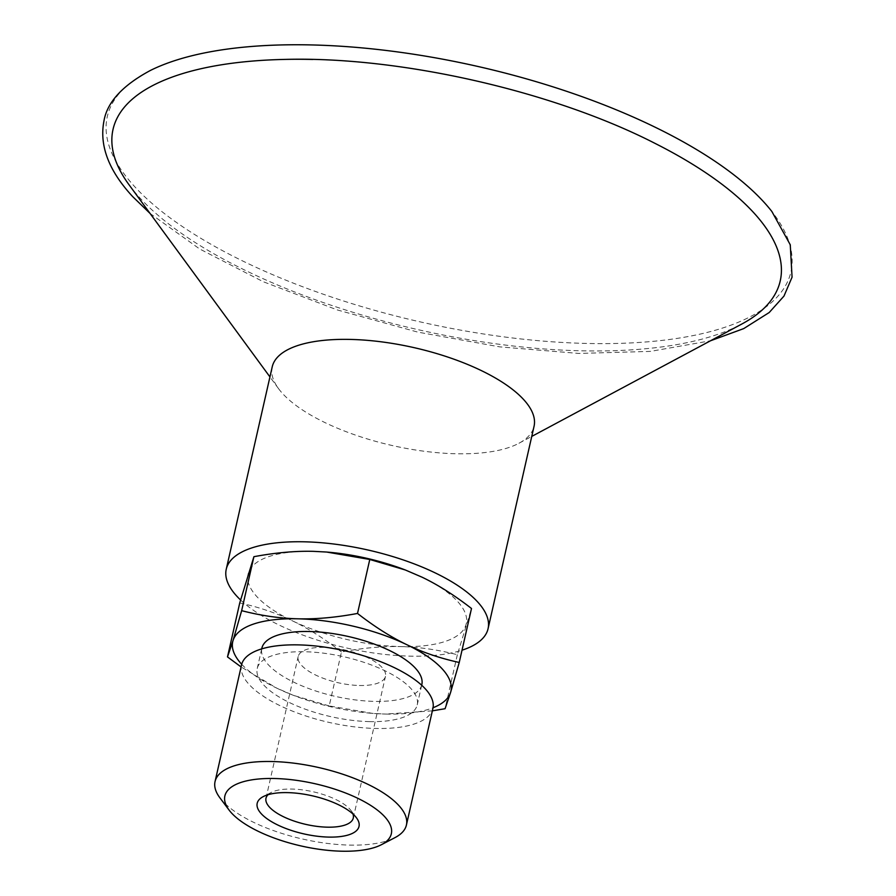 <?xml version="1.0" encoding="UTF-8"?>
<svg xmlns="http://www.w3.org/2000/svg" width="896" height="896" viewBox="0 0 896 896"><rect width="100%" height="100%" fill="white"/><g stroke="black" fill="none" stroke-linecap="round" stroke-linejoin="round"><path stroke-width="0.67" stroke-dasharray="4.48 3.36" d="M268.016 794.73A44.744 16.71 12.8 0 1 271.186 792.478A44.744 16.71 12.8 0 1 292.13 789.062A44.744 16.71 12.8 0 1 351.075 810.622A44.744 16.71 12.8 0 1 352.968 814.027M359.341 685.485A44.744 16.71 -167.2 0 0 385.47 676.357A44.744 16.71 -167.2 0 0 324.318 647.382A44.744 16.71 -167.2 0 0 298.189 656.522A44.744 16.71 -167.2 0 0 359.341 685.485M369.331 721.605A82.04 30.643 -167.2 0 0 417.234 704.85A82.04 30.643 -167.2 0 0 305.122 651.75A82.04 30.643 -167.2 0 0 257.23 668.506A82.04 30.643 -167.2 0 0 369.331 721.605M421.826 684.611A82.04 30.643 12.8 0 1 373.934 701.366A82.04 30.643 12.8 0 1 261.834 648.267M241.539 664.933A98.123 36.646 -167.2 0 0 375.637 728.459A98.123 36.646 -167.2 0 0 432.914 708.411M219.878 797.798A98.123 36.646 -167.2 0 0 349.138 845.085A98.123 36.646 -167.2 0 0 395.046 837.592M432.365 710.842L385.605 714.067A111.866 41.787 -167.2 0 0 433.048 707.75M329.202 705.936L293.642 695.419L276.819 688.173A111.866 41.787 -167.2 0 0 294.302 695.677A111.866 41.787 -167.2 0 0 372.053 713.339A111.866 41.787 -167.2 0 0 385.605 714.067L372.4 713.373L329.202 705.936L341.466 651.963C363.014 647.931 382.827 646.15 400.938 646.61A111.866 41.787 12.8 0 1 292.141 620.704A111.866 41.787 12.8 0 1 248.36 573.082A111.866 41.787 12.8 0 1 313.376 551.342A111.866 41.787 12.8 0 1 326.76 552.059M241.707 664.283A111.866 41.787 -167.2 0 0 276.819 688.173L241.091 666.949M404.678 569.733A111.866 41.787 12.8 0 1 422.173 577.237A111.866 41.787 12.8 0 1 465.954 624.87A111.866 41.787 12.8 0 1 400.938 646.61C419.048 647.013 437.853 649.723 457.341 654.741L471.498 608.496M239.747 602.941C258.787 607.107 276.248 613.021 292.141 620.704C308.045 628.342 324.486 638.77 341.466 651.963M457.341 654.741L445.077 708.714M129.035 184.778A342.104 127.781 -167.2 0 0 139.776 197.77A342.104 127.781 -167.2 0 0 580.518 350.784A342.104 127.781 -167.2 0 0 741.854 324.005M655.189 143.461A342.104 127.781 -167.2 0 0 312.76 59.461M150.595 70.347A350.526 130.928 -167.2 0 0 134.691 186.659A350.526 130.928 -167.2 0 0 586.298 343.437A350.526 130.928 -167.2 0 0 771.859 211.49M272.227 366.845A134.243 50.142 -167.2 0 0 278.51 388.595A134.243 50.142 -167.2 0 0 455.672 453.746A134.243 50.142 -167.2 0 0 518.986 443.24A134.243 50.142 -167.2 0 0 534.05 426.328M240.576 599.973A134.243 50.142 -167.2 0 0 409.696 656.13A134.243 50.142 -167.2 0 0 462.022 650.194M271.186 792.478L263.245 796.611M351.075 810.622L356.451 817.79M353.282 818.026L385.47 676.357M266 798.202L298.189 656.522M261.688 648.894L257.23 668.506M421.68 685.238L417.234 704.85M294.302 695.677L293.642 695.419M150.058 213.438L199.685 248.987L263.312 281.747L337.422 309.982L417.794 332.114L499.834 346.875L578.861 353.438L650.406 351.389L710.517 340.771M518.986 443.24L531.754 436.408M278.51 388.595L269.942 376.925"/><path stroke-width="1.34" d="M352.968 814.027A44.744 16.71 12.8 0 1 353.282 818.026A44.744 16.71 12.8 0 1 327.152 827.165A44.744 16.71 12.8 0 1 266 798.202A44.744 16.71 12.8 0 1 268.016 794.73M287.683 792.624A52.203 19.499 -167.2 0 0 263.245 796.611A52.203 19.499 -167.2 0 0 303.789 833.874A52.203 19.499 -167.2 0 0 356.451 817.79A52.203 19.499 -167.2 0 0 287.683 792.624M341.51 851.2A85.355 31.886 -167.2 0 0 381.45 844.682A85.355 31.886 -167.2 0 0 369.712 804.81A85.355 31.886 -167.2 0 0 274.702 778.512A85.355 31.886 -167.2 0 0 229.074 810.062A85.355 31.886 -167.2 0 0 341.51 851.2M261.688 648.894L261.834 648.267A82.04 30.643 12.8 0 1 309.725 631.512A82.04 30.643 12.8 0 1 421.826 684.611L421.68 685.238M381.45 844.682L395.046 837.592A98.123 36.646 -167.2 0 0 406.414 825.048L432.914 708.411A98.123 36.646 -167.2 0 0 298.827 644.896A98.123 36.646 -167.2 0 0 241.539 664.933L215.051 781.57A98.123 36.646 -167.2 0 0 219.878 797.798L229.074 810.062M406.414 825.048A98.123 36.646 -167.2 0 0 272.328 761.533A98.123 36.646 -167.2 0 0 215.051 781.57M433.048 707.75A111.866 41.787 -167.2 0 0 450.621 692.339L445.077 708.714L432.365 710.842M241.091 666.949L227.494 656.914L233.038 640.539A111.866 41.787 -167.2 0 0 241.707 664.283M233.038 640.539L241.651 610.669C261.128 615.686 279.933 618.397 298.054 618.811A111.866 41.787 -167.2 0 0 233.038 640.539M298.054 618.811C316.154 619.259 335.978 617.478 357.515 613.446C374.494 626.651 390.936 637.067 406.84 644.706A111.866 41.787 -167.2 0 0 298.054 618.811M406.84 644.706C422.733 652.389 440.194 658.314 459.234 662.469L450.621 692.339A111.866 41.787 -167.2 0 0 406.84 644.706M459.234 662.469L471.498 608.496C454.518 595.302 438.077 584.875 422.173 577.237L405.339 569.99L369.779 559.474L326.581 552.037L313.376 551.342C295.277 550.883 275.453 552.675 253.904 556.696L239.747 602.941L227.494 656.914M326.76 552.059A111.866 41.787 12.8 0 1 326.939 552.07A111.866 41.787 12.8 0 1 404.678 569.733L405.339 569.99M369.779 559.474L357.515 613.446M253.904 556.696L241.651 610.669M531.754 436.408L741.854 324.005A342.104 127.781 -167.2 0 0 655.189 143.461C553.123 91.101 399.862 56.28 285.208 59.405A342.104 127.781 -167.2 0 0 129.035 184.778L269.942 376.925M710.517 340.771L743.736 328.586L769.205 312.525L783.978 296.083L792.064 277.166L790.261 244.776L771.859 211.49A350.526 130.928 -167.2 0 0 478.128 66.517A350.526 130.928 -167.2 0 0 150.595 70.347C122.629 85.31 107.083 102.222 103.936 121.083C99.187 145.645 108.786 170.845 132.742 196.672L150.058 213.438M312.76 59.461A342.104 127.781 -167.2 0 0 285.208 59.405M462.022 650.194A134.243 50.142 -167.2 0 0 488.062 628.712L534.05 426.328A134.243 50.142 -167.2 0 0 350.605 339.427A134.243 50.142 -167.2 0 0 272.227 366.845L226.251 569.229A134.243 50.142 -167.2 0 0 240.576 599.973M488.062 628.712A134.243 50.142 -167.2 0 0 304.618 541.811A134.243 50.142 -167.2 0 0 226.251 569.229"/></g></svg>
